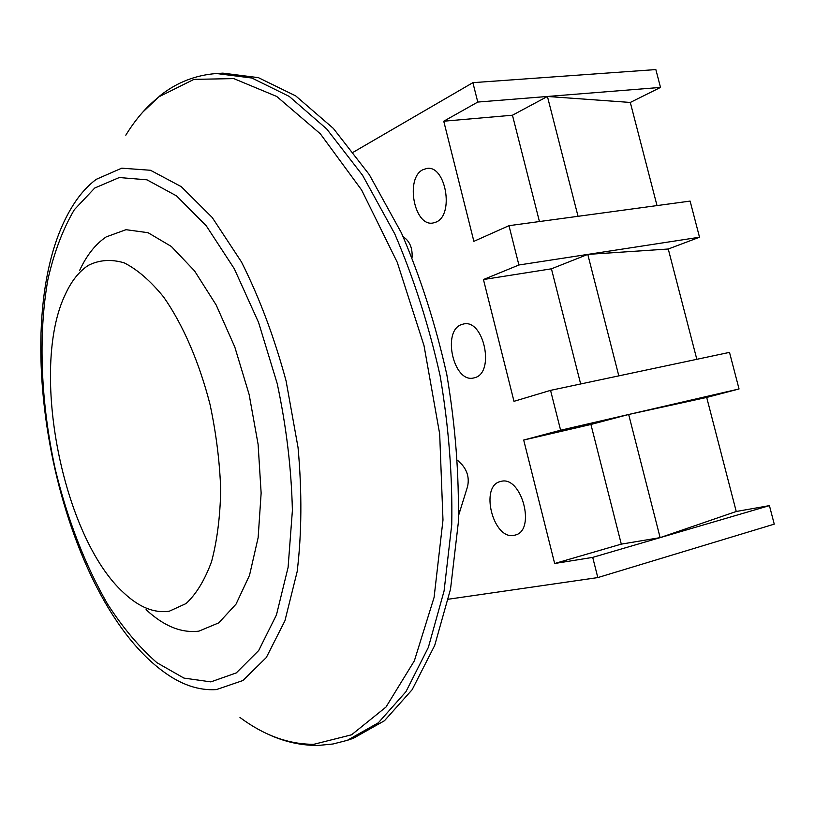 <?xml version="1.0" encoding="UTF-8"?>
<svg xmlns="http://www.w3.org/2000/svg" width="815" height="815" viewBox="0 0 815 815"><rect width="100%" height="100%" fill="white"/><g stroke="black" fill="none" stroke-linecap="round" stroke-linejoin="round"><path stroke-width="1.22" d="M403.344 237.094L404.383 237.562M88.377 265.344C79.198 271.303 71.557 280.88 65.455 294.093C29.238 368.533 62.449 537.91 124.094 593.157C139.375 607.409 154.442 613.42 169.316 611.199L186.085 603.548C196.313 594.023 204.81 580.015 211.594 561.525C217.106 540.702 220.152 516.853 220.722 489.978C219.755 462.003 216.209 433.59 210.097 404.719C199.247 362.155 182.845 324.401 163.662 297.068C150.561 280.92 137.399 269.51 124.165 262.848C111.258 259.017 99.328 259.853 88.377 265.344M146.079 609.651C163.764 626.103 181.368 633.275 198.911 631.146L218.787 622.854L236.044 604.109L249.522 575.309L258.141 537.635L261.136 493.065L258.1 444.307L249.135 394.521L234.812 347.047L216.169 304.983L194.52 270.865L171.333 246.466L148.055 232.703L125.999 229.687L106.225 236.89C95.538 244.062 86.655 255.268 79.585 270.519M353.292 738.309L384.466 720.735L412.156 689.694L434.711 645.419L450.532 589.082L458.285 522.894C459.212 474.839 455.391 425.41 446.814 374.605C435.567 324.319 420.448 277.1 401.438 232.958L369.266 174.604L333.345 128.403L295.743 95.925L258.375 77.639L222.882 73.136L216.556 73.523L251.937 78.046L289.203 96.394L326.723 128.974L362.594 175.317L394.745 233.844C413.745 278.119 428.884 325.48 440.141 375.909C448.759 426.866 452.62 476.429 451.744 524.595L444.083 590.936L428.364 647.385L405.931 691.731L378.354 722.783L347.292 740.336L353.292 738.309M514.204 535.302L515.019 535.109C536.443 530.809 521.519 474.941 500.777 481.461L500.665 481.492C479.332 485.496 493.095 540.488 514.204 535.302M474.89 377.651C495.153 372.587 483.794 318.848 463.572 323.993L461.647 324.523C441.74 330.737 453.507 383.254 473.647 377.977L474.89 377.651M436.096 222.077C454.434 215.028 445.805 164.864 426.856 168.461L423.026 169.652C404.994 177.823 414.081 226.784 432.928 223.025L436.096 222.077M353.394 152.14L472.883 82.661L477.773 102.058L443.747 121.211L473.872 241.342L508.978 225.684L518.9 264.997L483.448 279.535L513.99 401.326L550.553 390.365L560.618 430.228L523.699 440.039L554.658 563.501L592.709 557.379L597.813 577.58L448.423 599.208M402.997 236.34L406.227 239.182C410.577 243.573 412.522 249.635 412.074 257.357M458.59 515.426L467.555 486.575C469.338 478.446 467.545 471.202 462.176 464.856L457.836 460.546M458.723 511.056L460.057 510.72M597.813 577.58L774.25 524.147L769.421 505.626L736.24 511.494L706.697 397.435L628.671 414.489L590.926 424.462L621.295 544.135L660.13 537.635L628.671 414.489L739.042 388.969L729.507 352.375L618.809 375.868L587.778 254.402L699.514 237.226L690.111 201.091L508.978 225.684M696.825 359.313L668.259 249.013L587.778 254.402L518.9 264.997M736.24 511.494L660.13 537.635L769.421 505.626M660.13 537.635L592.709 557.379M618.809 375.868L550.553 390.365M628.671 414.489L560.618 430.228M578.039 216.311L547.425 96.476L660.507 87.419L655.851 69.57L472.883 82.661M657.012 205.584L630.301 102.446L547.425 96.476L477.773 102.058M621.295 544.135L554.658 563.501M590.926 424.462L523.699 440.039M587.778 254.402L551.429 268.818L580.657 383.967M551.429 268.818L483.448 279.535M547.425 96.476L512.452 115.221L539.438 221.548M512.452 115.221L443.747 121.211M668.259 249.013L699.514 237.226M706.697 397.435L739.042 388.969M630.301 102.446L660.507 87.419M216.393 689.592C198.575 690.743 180.716 684.6 162.817 671.173C56.052 592.485 2.71 320.407 71.852 207.234C78.923 195.488 87.083 186.166 96.343 179.28L121.751 168.175L150.5 170.274L181.236 186.635L212.216 217.493L241.423 261.88C259.374 297.526 274.258 337.196 286.075 380.89L298.046 447.547C302.08 492.097 301.774 533.468 297.149 571.661L284.914 620.816L266.301 657.542L242.89 680.535L216.393 689.592M94.744 188.02L74.328 209.72C62.928 229.056 54.136 252.253 47.953 279.311C37.836 335.78 40.893 404.108 55.471 470.123C67.686 520.021 84.964 564.53 107.295 603.63C122.749 627.642 139.304 647.334 156.938 662.717L183.925 678.09L210.841 681.89L236.289 672.905L258.701 650.502L276.468 614.887L288.092 567.393L292.391 510.485C291.434 468.941 286.371 426.632 277.202 383.57L258.589 322.506L234.333 268.807L206.307 225.877L176.539 195.895L146.965 179.83L119.265 177.538L94.744 188.02M239.977 717.495C264.101 735.425 288.704 744.36 313.775 744.309L351.591 734.794L385.984 707.063L414.356 660.833L434.089 597.395L442.983 520.041L439.682 433.947L424.024 345.672L397.231 262.247L361.636 190.038L320.377 133.854L276.743 96.465L233.783 78.607L193.99 79.35L159.139 96.7C146.496 106.643 135.392 119.479 125.805 135.198M142.625 112.276L160.148 95.61M264.203 732.369C281.725 741.181 299.604 745.542 317.84 745.43M160.983 94.958C177.385 82.193 195.916 75.041 216.556 73.523M318.482 745.419L332.989 743.993L347.292 740.336"/></g></svg>
